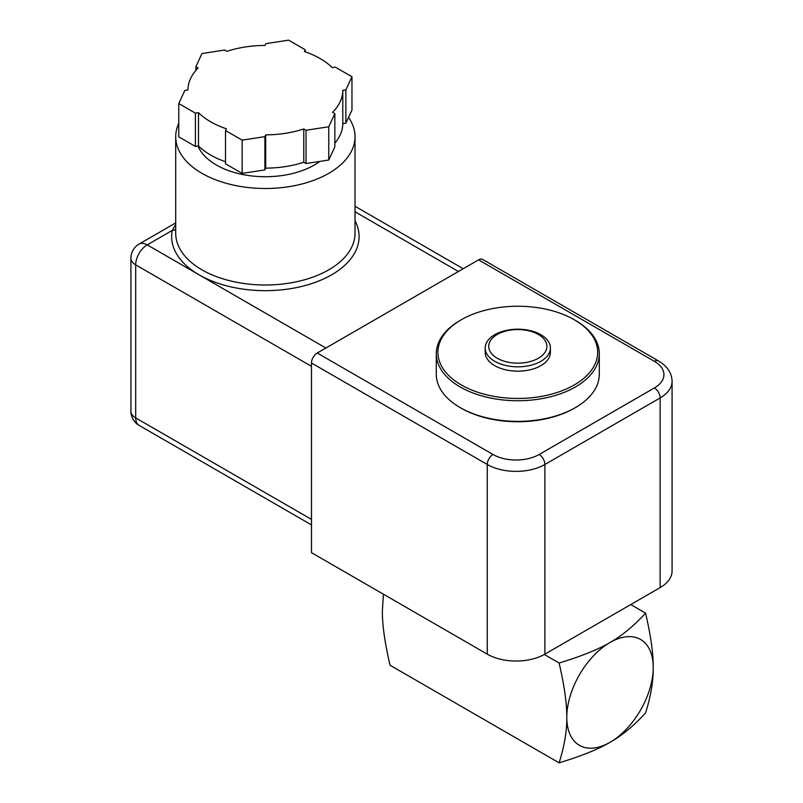 <?xml version="1.0" encoding="UTF-8"?>
<svg xmlns="http://www.w3.org/2000/svg" width="803" height="803" viewBox="0 0 803 803"><rect width="100%" height="100%" fill="white"/><g stroke="black" fill="none" stroke-linecap="round" stroke-linejoin="round"><path stroke-width="1.2" d="M303.775 128.962L306.033 130.267L306.033 163.541L303.775 162.236L303.775 128.962A77.429 44.707 180 0 1 265.713 134.854L264.89 136.63L242.155 140.144L225.523 130.538L226.346 128.761A77.429 44.707 180 0 1 198.482 112.671L195.4 113.153L178.768 103.547L184.851 90.428L187.932 89.946A77.429 44.707 180 0 1 198.13 67.974L195.882 66.669L201.965 53.55L224.699 50.027L226.948 51.332A77.429 44.707 180 0 1 265.02 45.45L265.843 43.663L288.568 40.15L305.21 49.756L305.21 51.814M306.033 130.267L328.758 126.754L334.851 113.624L332.593 112.33A77.429 44.707 180 0 0 342.791 90.348L345.872 89.876L351.965 76.747L335.323 67.151L332.241 67.623A77.429 44.707 180 0 0 304.377 51.533L305.21 49.756M342.791 90.348L342.791 123.622L345.872 123.15L351.965 110.021L351.965 76.747M345.872 89.876L345.872 123.15M334.851 113.624L334.851 146.899L328.758 160.028L306.033 163.541M328.758 126.754L328.758 160.028M264.89 136.63L264.89 169.905L265.713 168.128L265.713 134.854M225.523 130.538L225.523 163.812L242.155 173.418L264.89 169.905M242.155 140.144L242.155 173.418M195.4 113.153L195.4 146.427L198.482 145.945L198.482 112.671M178.768 103.547L178.768 136.821L195.4 146.427M225.523 161.754A77.429 44.707 180 0 1 198.482 145.945M303.775 162.236A77.429 44.707 180 0 1 265.713 168.128M342.791 123.622A77.429 44.707 180 0 1 334.851 143.145M195.882 66.669L195.882 70.423M319.905 161.393A69.279 39.999 180 0 1 250.586 175.807A69.279 39.999 180 0 1 197.98 146.026M175.706 229.046A4.075 3.302 11.2 0 1 172.233 230.431A93.73 54.112 0 0 0 199.084 274.817A93.73 54.112 0 0 0 313.612 282.947A93.73 54.112 0 0 0 355.016 220.775M175.706 224.469L172.233 230.431L147.22 244.875A16.301 9.415 60 0 0 139.07 244.072A16.301 16.301 0 0 0 130.919 258.185L130.919 411.246A16.301 9.415 -0 0 0 135.687 417.901L135.687 264.839A16.301 9.415 180 0 1 130.919 258.185M348.542 117.409A89.655 51.763 180 0 1 355.016 136.731A89.655 51.763 180 0 1 265.361 188.494A89.655 51.763 180 0 1 175.706 136.731A89.655 51.763 180 0 1 176.289 130.869A89.655 51.763 180 0 1 178.768 123.331M478.608 259.851L317.235 353.019A8.15 4.708 120 0 0 311.474 362.996L311.474 552.665L487.25 654.144A40.752 23.528 0 0 0 544.886 654.144L660.146 587.595A40.752 23.528 0 0 0 672.081 570.963L672.081 381.295C671.82 372.953 667.283 366.168 658.46 360.928L482.683 259.439A8.15 4.708 120 0 0 478.608 259.851L654.385 361.33A32.602 18.82 180 0 1 654.385 387.949L539.124 454.498A32.602 18.82 180 0 1 493.012 454.498L317.235 353.019M460.159 407.583L461.313 408.245A79.878 46.112 0 0 0 574.275 408.245L575.43 407.583A81.504 47.056 180 0 1 460.159 407.583A81.504 47.056 180 0 1 436.36 376.266A81.504 47.056 180 0 1 436.29 374.308L436.29 353.681A81.504 47.056 0 0 0 436.36 355.639A81.504 47.056 0 0 0 519.491 400.727A81.504 47.056 0 0 0 599.299 353.681A81.504 47.056 0 0 0 575.43 320.407L574.275 319.745A79.878 46.112 180 0 1 549.894 394.574A79.878 46.112 180 0 1 437.986 354.264A79.878 46.112 180 0 1 461.313 319.745A79.878 46.112 180 0 1 574.275 319.745M485.193 348.01L485.193 352.346A32.602 18.82 0 0 0 494.738 365.656A32.602 18.82 0 0 0 530.271 369.741A32.602 18.82 0 0 0 550.396 352.346L550.396 348.01A32.602 18.82 0 0 0 517.794 329.19A32.602 18.82 0 0 0 485.193 348.01A32.602 18.82 0 0 0 494.738 361.32A32.602 18.82 0 0 0 530.271 365.405A32.602 18.82 0 0 0 550.396 348.01M599.299 353.681L599.299 374.308A81.504 47.056 180 0 1 575.43 407.583M461.313 319.745L460.159 320.407A81.504 47.056 0 0 0 436.29 353.681M497.218 358.238A29.099 16.803 180 0 1 510.266 330.133A29.099 16.803 180 0 1 545.899 350.71A29.099 16.803 180 0 1 497.218 358.238M610.009 742.323C598.255 749.259 581.292 756.095 559.109 762.85C564.348 746.318 566.908 731.162 566.788 717.37A61.128 35.292 120 0 0 610.009 742.323A61.128 35.292 120 0 0 653.23 667.454A61.128 35.292 120 0 0 610.009 642.5C622.014 635.715 633.858 625.918 645.562 613.121C650.801 635.695 653.361 653.813 653.23 667.454C653.361 681.245 650.801 696.412 645.562 712.944C633.858 725.741 622.014 735.538 610.009 742.323M383.443 594.21L382.358 610.892C382.238 624.533 384.788 642.651 390.027 665.235L559.109 762.85M559.109 663.027C581.292 656.272 598.255 649.436 610.009 642.5A61.128 35.292 120 0 0 566.788 717.37C566.908 703.719 564.348 685.611 559.109 663.027L544.304 654.475M630.756 604.569L645.562 613.121M355.016 136.731L355.016 233.231A89.655 51.763 180 0 1 265.361 284.995A89.655 51.763 180 0 1 175.706 233.231L175.706 136.731M325.877 348.02L147.22 244.875A16.301 9.415 -60 0 0 135.687 264.839L311.474 366.329M458.433 271.494L355.016 211.791M130.919 411.246A16.301 16.301 0 0 0 139.07 425.359A16.301 9.415 -60 0 1 135.687 417.901L311.474 519.39M654.385 361.33A8.15 4.708 -60 0 1 658.46 360.928M654.385 387.949A8.15 4.708 60 0 1 660.146 397.937A40.752 23.528 0 0 0 672.081 381.295M539.124 454.498A8.15 4.708 60 0 1 544.886 464.485L660.146 397.937L660.146 587.595M493.012 454.498A8.15 4.708 120 0 0 487.25 464.485A40.752 23.528 0 0 0 544.886 464.485L544.886 654.144M311.474 362.996L487.25 464.485L487.25 654.144M175.706 222.913L139.07 244.072M463.211 268.734L355.016 206.271M311.474 524.901L139.07 425.359"/></g></svg>

